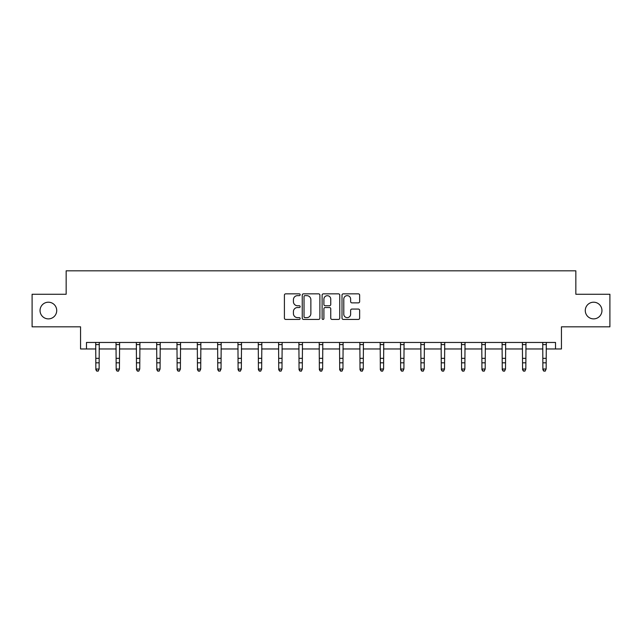 <?xml version="1.0" encoding="UTF-8"?>
<svg xmlns="http://www.w3.org/2000/svg" width="642" height="642" viewBox="0 0 642 642"><rect width="100%" height="100%" fill="white"/><g stroke="black" fill="none" stroke-linecap="round" stroke-linejoin="round"><path stroke-width="0.96" d="M585.279 310.543A8.338 8.338 0 0 0 593.617 318.881A8.338 8.338 0 0 0 601.955 310.543A8.338 8.338 0 0 0 593.617 302.205A8.338 8.338 0 0 0 585.279 310.543M40.045 310.543A8.338 8.338 0 0 0 48.383 318.881A8.338 8.338 0 0 0 56.721 310.543A8.338 8.338 0 0 0 48.383 302.205A8.338 8.338 0 0 0 40.045 310.543M300.159 294.75A0.899 0.899 0 0 0 299.268 293.851L285.682 293.851A1.276 1.276 0 0 0 284.406 295.127L284.406 318.143A1.276 1.276 0 0 0 285.682 319.419L299.268 319.419A0.899 0.899 0 0 0 300.159 318.528A0.899 0.899 0 0 0 299.268 317.63L297.511 317.63A4.093 4.093 0 0 1 293.418 313.545L293.418 311.627A4.093 4.093 0 0 1 297.511 307.534L299.268 307.534A0.899 0.899 0 0 0 300.159 306.635A0.899 0.899 0 0 0 299.268 305.744L297.511 305.744A4.093 4.093 0 0 1 293.418 301.652L293.418 299.734A4.093 4.093 0 0 1 297.511 295.641L299.268 295.641A0.899 0.899 0 0 0 300.159 294.75M86.477 348.967L86.477 342.459L555.523 342.459L555.523 348.967L561.445 348.967L561.445 326.826L609.9 326.826L609.9 294.261L575.842 294.261L575.842 270.82L66.158 270.82L66.158 294.261L32.1 294.261L32.1 326.826L80.555 326.826L80.555 348.967L95.859 348.967M358.364 302.863A1.276 1.276 0 0 0 359.64 301.588L359.64 295.127A1.276 1.276 0 0 0 358.364 293.851L343.277 293.851A1.276 1.276 0 0 0 342.001 295.127L342.001 318.143A1.276 1.276 0 0 0 343.277 319.419L358.364 319.419A1.276 1.276 0 0 0 359.64 318.143L359.64 310.343A1.276 1.276 0 0 0 358.364 309.067L351.904 309.067A1.276 1.276 0 0 0 350.628 310.343L350.628 314.211A3.419 3.419 0 0 1 347.21 317.63A3.419 3.419 0 0 1 343.791 314.211L343.791 299.06A3.419 3.419 0 0 1 347.21 295.641A3.419 3.419 0 0 1 350.628 299.06L350.628 301.588A1.276 1.276 0 0 0 351.904 302.863L358.364 302.863M319.885 295.127A1.276 1.276 0 0 0 318.601 293.851L303.514 293.851A1.276 1.276 0 0 0 302.238 295.127L302.238 318.143A1.276 1.276 0 0 0 303.514 319.419L318.601 319.419A1.276 1.276 0 0 0 319.885 318.143L319.885 295.127M323.399 293.851L338.486 293.851A1.276 1.276 0 0 1 339.762 295.127L339.762 318.143A1.276 1.276 0 0 1 338.486 319.419L332.026 319.419A1.276 1.276 0 0 1 330.75 318.143L330.75 308.81A1.276 1.276 0 0 0 329.466 307.534L325.189 307.534A1.276 1.276 0 0 0 323.905 308.81L323.905 318.528A0.899 0.899 0 0 1 323.014 319.419A0.899 0.899 0 0 1 322.115 318.528L322.115 295.127A1.276 1.276 0 0 1 323.399 293.851M99.117 348.967L116.178 348.967M119.436 348.967L136.497 348.967M139.755 348.967L156.817 348.967M160.075 348.967L177.136 348.967M180.394 348.967L197.455 348.967M200.713 348.967L217.774 348.967M221.033 348.967L238.094 348.967M241.352 348.967L258.413 348.967M261.671 348.967L278.732 348.967M281.99 348.967L299.052 348.967M302.31 348.967L319.371 348.967M322.629 348.967L339.69 348.967M342.948 348.967L360.01 348.967M363.268 348.967L380.329 348.967M383.587 348.967L400.648 348.967M403.906 348.967L420.967 348.967M424.226 348.967L441.287 348.967M444.545 348.967L461.606 348.967M464.864 348.967L481.925 348.967M485.183 348.967L502.245 348.967M505.503 348.967L522.564 348.967M525.822 348.967L542.883 348.967M546.141 348.967L555.523 348.967M304.926 295.641A0.899 0.899 0 0 0 304.027 296.54L304.027 316.739A0.899 0.899 0 0 0 304.926 317.63L306.78 317.63A4.093 4.093 0 0 0 310.864 313.545L310.864 299.734A4.093 4.093 0 0 0 306.78 295.641L304.926 295.641M330.75 299.124A3.419 3.419 0 0 0 327.332 295.705A3.419 3.419 0 0 0 323.905 299.124L323.905 304.46A1.276 1.276 0 0 0 325.189 305.744L329.466 305.744A1.276 1.276 0 0 0 330.75 304.46L330.75 299.124M98.138 370.891L99.117 369.022L99.277 342.459L95.706 342.483L95.859 369.022L99.117 369.022L98.138 371.18L96.838 370.891L98.138 371.18M96.838 371.18L95.859 369.752L95.859 369.022L96.838 370.891M116.009 342.459L116.178 369.022L119.436 369.022L118.457 371.18L117.157 370.891L118.457 371.18M118.457 370.891L119.436 369.022L119.597 342.459M117.157 371.18L116.178 369.752L116.178 369.022L117.157 370.891M138.776 370.891L139.755 369.022L139.916 342.459L136.345 342.483L136.497 369.022L139.755 369.022L138.776 371.18L137.476 370.891L138.776 371.18M137.476 371.18L136.497 369.752L136.497 369.022L137.476 370.891M159.096 370.891L160.075 369.022L160.235 342.459L156.664 342.483L156.817 369.022L160.075 369.022L159.096 371.18L157.796 370.891L159.096 371.18M157.796 371.18L156.817 369.752L156.817 369.022L157.796 370.891M176.967 342.459L177.136 369.022L180.394 369.022L179.415 371.18L178.115 370.891L179.415 371.18M179.415 370.891L180.394 369.022L180.554 342.459L176.983 342.483M178.115 371.18L177.136 369.752L177.136 369.022L178.115 370.891M199.734 370.891L200.713 369.022L200.874 342.459L197.303 342.483L197.455 369.022L200.713 369.022L199.734 371.18L198.434 370.891L199.734 371.18M198.434 371.18L197.455 369.752L197.455 369.022L198.434 370.891M217.606 342.459L217.774 369.022L221.033 369.022L220.054 371.18L218.753 370.891L220.054 371.18M220.054 370.891L221.033 369.022L221.193 342.459M218.753 371.18L217.774 369.752L217.774 369.022L218.753 370.891M240.373 370.891L241.352 369.022L241.512 342.459L237.941 342.483L238.094 369.022L241.352 369.022L240.373 371.18L239.073 370.891L240.373 371.18M239.073 371.18L238.094 369.752L238.094 369.022L239.073 370.891M260.692 370.891L261.671 369.022L261.832 342.459L258.261 342.483L258.413 369.022L261.671 369.022L260.692 371.18L259.392 370.891L260.692 371.18M259.392 371.18L258.413 369.752L258.413 369.022L259.392 370.891M281.011 370.891L281.99 369.022L282.151 342.459L278.58 342.483L278.732 369.022L281.99 369.022L281.011 371.18L279.711 370.891L281.011 371.18M279.711 371.18L278.732 369.752L278.732 369.022L279.711 370.891M301.331 370.891L302.31 369.022L302.47 342.459L298.899 342.483L299.052 369.022L302.31 369.022L301.331 371.18L300.031 370.891L301.331 371.18M300.031 371.18L299.052 369.752L299.052 369.022L300.031 370.891M319.21 342.459L319.371 369.022L322.629 369.022L321.65 371.18L320.35 370.891L321.65 371.18M321.65 370.891L322.629 369.022L322.79 342.459M320.35 371.18L319.371 369.752L319.371 369.022L320.35 370.891M341.969 370.891L342.948 369.022L343.109 342.459L339.538 342.483L339.69 369.022L342.948 369.022L341.969 371.18L340.669 370.891L341.969 371.18M340.669 371.18L339.69 369.752L339.69 369.022L340.669 370.891M362.289 370.891L363.268 369.022L363.428 342.459L359.857 342.483L360.01 369.022L363.268 369.022L362.289 371.18L360.989 370.891L362.289 371.18M360.989 371.18L360.01 369.752L360.01 369.022L360.989 370.891M382.608 370.891L383.587 369.022L383.747 342.459L380.176 342.483L380.329 369.022L383.587 369.022L382.608 371.18L381.308 370.891L382.608 371.18M381.308 371.18L380.329 369.752L380.329 369.022L381.308 370.891M402.927 370.891L403.906 369.022L404.075 342.459L400.496 342.483L400.648 369.022L403.906 369.022L402.927 371.18L401.627 370.891L402.927 371.18M401.627 371.18L400.648 369.752L400.648 369.022L401.627 370.891M420.807 342.459L420.967 369.022L424.226 369.022L423.247 371.18L421.946 370.891L423.247 371.18M423.247 370.891L424.226 369.022L424.394 342.459M421.946 371.18L420.967 369.752L420.967 369.022L421.946 370.891M443.566 370.891L444.545 369.022L444.713 342.459L441.134 342.483L441.287 369.022L444.545 369.022L443.566 371.18L442.266 370.891L443.566 371.18M442.266 371.18L441.287 369.752L441.287 369.022L442.266 370.891M463.885 370.891L464.864 369.022L465.017 342.483L461.454 342.483L461.606 369.022L464.864 369.022L463.885 371.18L462.585 370.891L463.885 371.18M462.585 371.18L461.606 369.752L461.606 369.022L462.585 370.891M484.204 370.891L485.183 369.022L485.352 342.459L481.773 342.483L481.925 369.022L485.183 369.022L484.204 371.18L482.904 370.891L484.204 371.18M482.904 371.18L481.925 369.752L481.925 369.022L482.904 370.891M504.524 370.891L505.503 369.022L505.671 342.459L502.092 342.483L502.245 369.022L505.503 369.022L504.524 371.18L503.224 370.891L504.524 371.18M503.224 371.18L502.245 369.752L502.245 369.022L503.224 370.891M522.403 342.459L522.564 369.022L525.822 369.022L524.843 371.18L523.543 370.891L524.843 371.18M524.843 370.891L525.822 369.022L525.991 342.459M523.543 371.18L522.564 369.752L522.564 369.022L523.543 370.891M545.162 370.891L546.141 369.022L546.31 342.459L542.731 342.483L542.883 369.022L546.141 369.022L545.162 371.18L543.862 370.891L545.162 371.18M543.862 371.18L542.883 369.752L542.883 369.022L543.862 370.891M99.117 358.348L95.859 358.348M99.117 362.818L95.859 362.818M99.117 344.602L95.859 344.602M119.589 342.483L116.025 342.483M119.436 358.348L116.178 358.348M119.436 362.818L116.178 362.818M119.436 344.602L116.178 344.602M139.755 358.348L136.497 358.348M139.755 362.818L136.497 362.818M139.755 344.602L136.497 344.602M160.075 358.348L156.817 358.348M160.075 362.818L156.817 362.818M160.075 344.602L156.817 344.602M180.394 358.348L177.136 358.348M180.394 362.818L177.136 362.818M180.394 344.602L177.136 344.602M200.713 358.348L197.455 358.348M200.713 362.818L197.455 362.818M200.713 344.602L197.455 344.602M221.185 342.483L217.622 342.483M221.033 358.348L217.774 358.348M221.033 362.818L217.774 362.818M221.033 344.602L217.774 344.602M241.352 358.348L238.094 358.348M241.352 362.818L238.094 362.818M241.352 344.602L238.094 344.602M261.671 358.348L258.413 358.348M261.671 362.818L258.413 362.818M261.671 344.602L258.413 344.602M281.99 358.348L278.732 358.348M281.99 362.818L278.732 362.818M281.99 344.602L278.732 344.602M302.31 358.348L299.052 358.348M302.31 362.818L299.052 362.818M302.31 344.602L299.052 344.602M322.782 342.483L319.218 342.483M322.629 358.348L319.371 358.348M322.629 362.818L319.371 362.818M322.629 344.602L319.371 344.602M342.948 358.348L339.69 358.348M342.948 362.818L339.69 362.818M342.948 344.602L339.69 344.602M363.268 358.348L360.01 358.348M363.268 362.818L360.01 362.818M363.268 344.602L360.01 344.602M383.587 358.348L380.329 358.348M383.587 362.818L380.329 362.818M383.587 344.602L380.329 344.602M403.906 358.348L400.648 358.348M403.906 362.818L400.648 362.818M403.906 344.602L400.648 344.602M424.378 342.483L420.815 342.483M424.226 358.348L420.967 358.348M424.226 362.818L420.967 362.818M424.226 344.602L420.967 344.602M444.545 358.348L441.287 358.348M444.545 362.818L441.287 362.818M444.545 344.602L441.287 344.602M464.864 358.348L461.606 358.348M464.864 362.818L461.606 362.818M464.864 344.602L461.606 344.602M485.183 358.348L481.925 358.348M485.183 362.818L481.925 362.818M485.183 344.602L481.925 344.602M505.503 358.348L502.245 358.348M505.503 362.818L502.245 362.818M505.503 344.602L502.245 344.602M525.975 342.483L522.411 342.483M525.822 358.348L522.564 358.348M525.822 362.818L522.564 362.818M525.822 344.602L522.564 344.602M546.141 358.348L542.883 358.348M546.141 362.818L542.883 362.818M546.141 344.602L542.883 344.602"/></g></svg>
